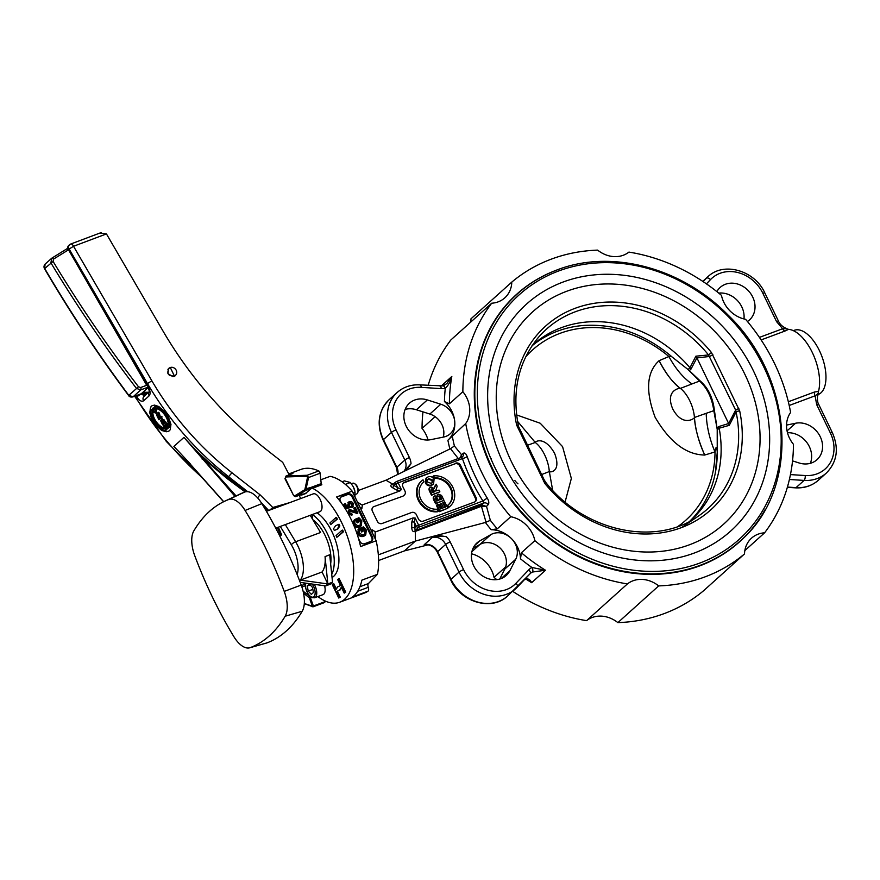 <?xml version="1.0" encoding="UTF-8"?>
<svg xmlns="http://www.w3.org/2000/svg" width="880" height="880" viewBox="0 0 880 880"><rect width="100%" height="100%" fill="white"/><g stroke="black" fill="none" stroke-linecap="round" stroke-linejoin="round"><path stroke-width="1.32" d="M307.516 477.345L308.55 477.532L307.175 475.277L286.275 475.959L286.033 476.949L306.79 476.245L307.516 477.345L304.832 489.709L305.723 490.468L311.619 488.268A1.903 0.924 69.6 0 0 311.883 487.113L312.51 488.224A61.864 30.184 69.6 0 1 350.834 548.207A61.864 30.184 69.6 0 1 339.724 602.239L364.639 592.955A61.864 30.184 -110.4 0 0 367.983 591.195A3.806 1.859 -110.4 0 0 368.269 587.312A3.806 1.859 69.6 0 1 368.412 583.561L377.443 574.343A61.864 30.184 -110.4 0 0 376.167 540.771L352.187 491.172A61.864 30.184 -110.4 0 0 330.066 476.355L320.804 479.798M355.003 496.991L354.926 491.326L353.188 486.596L350.405 482.504L344.399 480.909L342.045 481.789M353.265 486.728A8.371 4.081 69.6 0 1 353.331 486.86A8.371 4.081 69.6 0 1 354.794 490.798L354.926 491.326M355.124 492.272L353.089 493.031M350.405 482.504L345.378 484.385M351.373 483.736L352.726 483.23A5.709 2.783 69.6 0 1 354.519 483.604A5.709 2.783 69.6 0 1 357.83 492.47A5.709 2.783 69.6 0 1 356.708 493.933A5.709 2.783 69.6 0 1 356.565 493.977M357.83 492.47L358.083 491.535A4.763 2.321 -110.4 0 0 355.333 484.143L354.519 483.604M367.983 591.195L352.418 597.003A61.864 30.184 -110.4 0 0 361.867 580.14L377.443 574.343M376.167 540.771L360.591 546.568A61.864 30.184 -110.4 0 0 336.622 496.969L352.187 491.172M339.724 602.239A61.864 30.184 69.6 0 1 317.9 596.563M324.962 600.908L324.929 601.7L313.39 606.001A0.957 0.671 160 0 1 312.367 606.21L304.315 603.493M311.696 606.551L313.049 606.826L324.5 602.558A1.903 0.924 -110.4 0 0 324.929 601.7M288.783 473.946L300.883 469.436A76.142 37.147 69.6 0 1 318.791 470.954L307.175 475.277L306.79 476.245M293.7 495.704L295.46 496.694L305.723 490.468L308.55 477.532L320.089 473.231A1.903 0.924 -110.4 0 0 318.791 470.954M320.089 473.231L321.222 483.615L311.883 487.091M312.51 488.224L321.849 484.737L321.222 483.615M305.316 488.994L311.883 487.113M292.6 473.605A1.903 0.924 69.6 0 1 292.732 473.528A1.903 0.924 69.6 0 1 292.886 473.495L286.055 476.014L284.966 478.742L286.033 476.949M292.886 473.495L292.578 473.264A76.142 37.147 -110.4 0 0 288.805 473.979M301.521 495L302.445 494.516L301.521 495A53.295 26.004 -110.4 0 0 300.135 494.956M311.619 488.268L305.415 493.548M306.405 492.965L302.511 494.417M302.456 494.054L295.691 496.573L293.568 495.462L285.329 478.412M304.304 603.647L313.049 606.826L313.39 606.001L310.431 597.861A0.957 0.671 160 0 1 309.419 598.081L312.367 606.21M311.498 597.465L310.431 597.861L309.716 596.42L308.88 597.421L309.419 598.081M324.566 585.761A9.515 4.642 69.6 0 1 323.774 594.187A9.515 4.642 69.6 0 1 323.015 594.66L314.6 597.784A9.515 4.642 -110.4 0 0 315.359 597.322A9.515 4.642 -110.4 0 0 314.248 584.331M266.42 511.313L313.247 493.878A9.515 4.642 69.6 0 1 320.914 501.171A9.515 4.642 69.6 0 1 319.891 511.709A9.515 4.642 69.6 0 1 319.649 511.786M338.261 524.535L339.042 524.238L339.856 525.932L337.898 528.913L334.334 530.486L333.52 528.792L335.478 525.822L338.261 524.535L339.075 526.218L337.117 529.199L334.334 530.486M335.742 517.704L336.523 517.407L337.337 519.101L330.726 524.634L329.912 522.951L335.742 517.704L336.556 519.387L330.726 524.634M338.426 578.952L339.196 578.666L345.741 592.185L344.234 593.131L341.374 587.213L339.416 590.194L336.633 591.481L339.493 597.399L338.767 598.048L332.222 584.529L332.959 583.869L335.819 589.787L337.777 586.817L340.549 585.53L337.689 579.612L338.426 578.952L344.96 592.482L344.234 593.131M341.616 587.73L340.186 589.908L337.414 591.184L340.274 597.102L338.767 598.048M332.959 583.869L333.74 583.583L336.347 588.984M341.869 530.376L342.65 530.09L343.464 531.784L336.853 537.317L336.039 535.623L341.869 530.376L342.683 532.07L336.853 537.317M332.046 577.544A36.168 17.644 -110.4 0 0 331.98 531.806A36.168 17.644 -110.4 0 0 316.998 512.787M313.434 592.493L311.333 594.385L308.242 591.107L307.252 585.937L309.353 584.045L312.444 587.323L313.434 592.493M308.242 591.107L312.84 589.391M310.123 584.87L307.252 585.937M337.898 528.913L337.117 529.199M339.856 525.932L339.075 526.218M337.337 519.101L336.556 519.387M337.414 591.184L336.633 591.481M340.186 589.908L339.416 590.194M345.741 592.185L344.96 592.482M340.274 597.102L339.493 597.399M343.464 531.784L342.683 532.07M299.651 580.965L300.278 580.107L322.069 571.989A28.556 13.926 -110.4 0 0 325.05 556.611L329.714 554.763A28.556 13.926 69.6 0 1 329.714 554.774L331.727 574.431A36.168 17.644 -110.4 0 0 331.045 542.883A36.168 17.644 -110.4 0 0 312.334 514.525M146.707 385.275L140.657 387.53L138.501 386.793C107.613 346.467 79.145 304.689 53.097 261.448L53.482 259.149A1.903 0.968 -121.9 0 0 51.766 258.203A1.903 0.968 -121.9 0 0 51.689 258.258L50.908 262.867C77.011 306.174 105.523 348.018 136.455 388.41L140.756 389.895L147.862 387.244M146.894 393.756L141.284 393.756A1.903 0.935 69.6 0 1 141.13 393.844A1.903 0.935 69.6 0 1 140.954 393.877M148.082 387.64L141.284 393.756L133.078 396.803L128.788 395.307C98.329 354.486 70.301 312.202 44.682 268.466L45.078 264.143C43.868 265.606 43.681 267.124 44.506 268.686C70.114 312.422 98.142 354.695 128.59 395.505L129.382 394.999M170.291 367.521L168.993 368.357C166.463 373.659 168.256 376.2 174.383 375.98A4.763 4.081 -132 0 0 175.516 375.287A4.763 4.081 -132 0 0 175.846 369.633A4.763 4.081 -132 0 0 170.291 367.521L174.383 375.98M147.334 388.322L148.269 388.036M142.945 392.26L148.533 392.282M136.07 395.725A285.538 244.75 48 0 0 136.708 396.814C139.293 400.664 141.603 401.995 143.638 400.785L149.182 395.802C150.689 393.8 150.315 390.731 148.082 386.584L68.442 249.656L146.377 384.714M136.708 396.814L141.108 394.02A281.732 241.494 -132 0 1 141.031 393.888M331.727 574.431L332.53 582.208L327.855 583.946L325.666 585.915L330.341 584.177L332.53 582.208M68.112 250.118A3.806 3.806 0 0 1 68.86 245.377A3.806 3.267 -132 0 0 68.442 249.656L69.146 249.029A3.806 3.267 -132 0 1 70.466 244.2A3.806 1.815 69.4 0 1 70.763 244.013A3.806 1.815 69.4 0 1 73.524 246.279L106.447 233.915L163.064 331.155C189.882 376.893 224.158 416.24 265.903 449.185L282.7 462.363L289.223 474.837M144.892 395.835L141.108 394.02L142.56 393.481M246.554 491.678L227.689 477.631C211.717 465.718 197.142 452.298 183.953 437.371L235.026 496.386M148.082 386.584A285.538 244.75 -132 0 1 146.707 384.252L147.477 383.559C168.652 419.672 195.712 450.736 228.657 476.751L247.72 491.7M202.543 477.906C175.692 454.135 153.208 426.866 135.113 396.088M223.707 501.688L188.045 461.582M166.012 413.347L168.487 417.296L170.962 424.347L170.181 429.814L168.806 431.134L166.265 431.761L161.744 430.485L155.133 424.864L151.921 419.859L149.721 412.621L150.744 407L152.119 405.669L154.572 405.108L158.862 406.549L166.012 413.347M236.049 495.913L183.953 437.371L173.921 446.402L190.355 463.936M273.845 508.552L260.018 494.78L231.957 472.758L227.018 478.478L202.994 458.458L202.18 459.173M279.334 535.117L280.17 534.138L278.751 533.973M277.321 527.571L280.17 534.138L281.402 534.292L279.939 536.316M268.433 510.565L261.723 503.426M261.14 502.513L268.686 510.477M144.903 395.549L142.692 393.459M100.21 233.024L106.447 233.915M69.146 249.029L73.524 246.279L151.855 380.82L147.477 383.559L69.146 249.029M300.685 498.553L299.123 495.33M176.308 374.264L175.296 375.738L172.975 376.706L167.915 373.604L168.663 368.401L170.214 367.554M322.069 571.989L327.855 583.946L300.278 580.107A28.556 13.926 -110.4 0 0 295.625 541.783L320.54 532.499L310.222 515.317M329.714 554.763L325.05 556.611L327.855 583.946M152.097 405.68A15.224 7.788 -124.2 0 0 155.023 423.379A15.224 7.788 -124.2 0 0 169.224 430.848M154.396 407L155.067 406.538A13.321 6.82 55.8 0 1 165.979 413.578A13.321 6.82 55.8 0 1 169.972 426.855L169.29 427.306L168.091 425.678A11.418 5.841 -124.2 0 0 164.571 414.7A11.418 5.841 -124.2 0 0 155.595 408.639L154.396 407A13.321 6.82 55.8 0 1 165.308 414.04A13.321 6.82 55.8 0 1 169.29 427.306M165.22 428.351L166.012 430.254A13.321 6.82 55.8 0 1 155.1 423.214A13.321 6.82 55.8 0 1 151.118 409.948L151.789 409.486L152.482 410.432M152.911 411.587A11.418 5.841 -124.2 0 0 156.519 422.114A11.418 5.841 -124.2 0 0 165.077 428.153M166.529 429.583L166.012 430.254M156.475 414.865L158.279 415.745L158.015 412.764L159.819 417.791L161.634 416.306L162.151 417.021L158.928 419.771L156.475 414.865L158.004 414.524M156.53 414.832L157.179 414.381M158.015 412.764L158.697 412.302L159.346 413.182L160.435 417.241M169.235 427.24L166.265 429.77L163.416 425.887L166.045 428.791L166.815 428.087L164.637 425.117L167.123 427.812L167.992 427.031L165.869 423.467L168.806 427.471L166.265 429.77M163.713 425.612L164.384 425.15L166.65 428.241M164.945 424.842L165.616 424.38L167.728 427.262M165.869 423.467L166.551 423.005L168.179 425.227M160.501 420.442L161.59 420.706L162.162 418.66L165.858 422.059L162.624 424.82L160.501 420.442L162.272 420.244M155.947 408.639L156.97 413.05M152.636 408.309L155.837 409.695L156.431 413.413L153.197 412.06L152.636 408.309L155.21 408.122M151.118 409.948L152.317 411.587A11.418 5.841 -124.2 0 0 155.826 422.565A11.418 5.841 -124.2 0 0 164.813 428.626M162.151 417.021L158.928 419.771M160.963 416.768L161.48 417.483M158.411 416.526L159.533 418.055L158.686 418.814L157.014 415.591L158.411 416.526M157.696 415.129L159.302 418.264M159.621 416.097L158.939 416.559M159.346 413.182L158.664 413.644M165.858 422.059L162.624 424.82M161.469 419.133L165.176 422.521M162.327 421.982L163.174 423.137L162.404 423.83L161.051 421.102L162.327 421.982M161.084 421.08L161.799 421.333M163.372 420.739L164.351 422.081L163.482 422.873L161.997 419.87L163.372 420.739M162.03 419.848L163.009 420.277M161.722 420.64L163.02 423.28M162.679 419.408L164.087 422.323M155.903 412.676L153.483 411.796L153.175 409.046L155.551 409.959L155.826 412.731M153.846 408.584L154.154 411.334L156.574 412.214M300.201 582.373L325.666 585.915M289.773 502.612L272.921 507.452L269.665 510.114M310.717 515.13L310.761 516.208M312.268 514.547L312.444 519.013M312.884 519.761A30.459 14.861 69.6 0 1 330.649 563.915M378.62 560.516L404.448 550.891L428.131 544.83M378.334 554.862L415.382 541.057L404.448 550.891M415.393 530.596L415.382 541.057L485.408 522.478A182.743 156.64 48 0 0 491.161 529.727L497.255 528.858A178.937 153.373 -132 0 1 490.336 520.322L486.519 506.396L481.701 505.098L415.118 530.695L414.403 522.335L415.162 518.012L413.138 517.913L375.155 532.059L375.309 538.989M375.067 538.505L375.155 532.059M357.478 502.106L362.076 505.021L400.07 490.864L401.379 489.522L398.024 482.581A1.903 0.924 -110.4 0 0 396.638 481.448L461.703 457.215L462.429 458.59A182.743 156.64 48 0 0 482.911 500.962L483.714 503.03A3.806 3.245 -135.8 0 1 488.202 504.669C489.236 503.14 488.917 500.94 487.245 498.058L482.911 500.962L416.251 526.163A1.903 1.584 45.8 0 0 418.627 527.274L415.118 530.695A1.903 0.924 -110.4 0 0 414.865 531.586L481.437 506.264L486.035 522.192L485.408 522.478M490.336 520.322L486.035 522.192M499.719 579.051L504.79 569.074A18.084 15.499 48 0 0 500.39 548.328A18.084 15.499 48 0 0 479.941 544.434L473.011 548.361M515.724 559.24L509.894 570.702A21.89 18.766 -132 0 1 506.264 575.465A21.89 18.766 -132 0 1 477.675 571.736A21.89 18.766 -132 0 1 476.982 542.916A21.89 18.766 -132 0 1 479.82 540.87L490.875 534.6A18.084 15.499 -132 0 1 511.324 538.494A18.084 15.499 -132 0 1 515.724 559.24L504.79 569.074M358.226 490.534L385.957 480.205L393.008 484.286M362.076 505.021L357.709 502.59M393.338 483.857L392.029 484.352C390.346 485.188 390.445 486.244 392.315 487.553L396.176 489.863A1.903 1.375 120.9 0 0 397.617 487.63L392.414 484.55L396.143 481.723A1.903 1.606 52.8 0 0 395.769 483.791L462.429 458.59A3.806 0.869 -19.1 0 0 467.181 456.566C466.026 453.607 464.75 452.496 463.353 453.255A3.806 3.289 -128.4 0 1 462.374 456.83A3.806 3.289 -128.4 0 1 462.374 456.841A3.806 3.289 -128.4 0 1 461.791 457.193M385.957 480.205L450.494 448.679L458.524 458.854M497.255 528.858L510.741 516.725A178.937 153.373 -132 0 1 465.707 423.555L447.898 440.231A27.599 23.661 48 0 0 454.729 421.41A18.084 15.499 -132 0 1 450.186 433.807A18.084 15.499 -132 0 1 443.707 437.03L430.881 439.648A21.89 18.766 -132 0 1 407.121 427.922A21.89 18.766 -132 0 1 409.442 403.194A21.89 18.766 -132 0 1 427.339 399.927L440.781 404.217A18.084 15.499 -132 0 1 454.729 421.41A27.599 23.661 48 0 0 444.444 401.511L449.383 403.832L462.858 391.699A178.937 153.373 -132 0 1 491.7 303.215L450.89 339.933A178.937 153.373 48 0 0 428.153 385.396M450.494 448.679L454.399 445.984A178.937 153.373 -132 0 1 452.221 435.688M461.142 457.424L461.527 454.707L460.218 457.765M463.353 453.255L461.527 454.707L454.399 445.984M359.931 507.177L361.889 508.42L360.734 508.849M361.889 508.42L362.318 505.505M371.085 530.255L372.24 529.826L372.295 532.774M374.924 531.575L372.24 529.826M459.778 466.015L460.515 465.355L476.036 497.475L475.31 498.124L459.778 466.015A3.806 3.267 48 0 0 455.037 463.793L403.645 482.933A3.806 3.267 48 0 0 403.128 483.186M403.645 482.933L404.382 482.284A3.806 3.267 48 0 0 402.897 486.816L404.943 491.04A3.806 3.267 -132 0 1 404.371 495.033L403.645 495.693A3.806 3.267 -132 0 1 402.732 496.243L373.879 506.605A3.806 3.267 48 0 0 372.394 511.148L377.3 521.29A3.806 3.267 48 0 0 382.041 523.512L411.631 512.49A3.806 3.267 -132 0 1 416.383 514.712L418.418 518.936A3.806 3.267 48 0 0 423.17 521.158L474.551 502.007A3.806 3.267 48 0 0 476.036 497.475M373.879 506.605L402.732 496.243M404.371 495.033A3.806 3.267 -132 0 1 403.458 495.583M404.382 482.284L455.037 463.793M460.515 465.355A3.806 3.267 48 0 0 455.763 463.133M475.079 501.754A3.806 3.267 48 0 0 475.31 498.124M421.641 480.909L421.058 481.437A18.084 15.499 -132 0 0 418.836 501.303A18.084 15.499 -132 0 0 437.635 511.742L438.218 511.214A18.084 15.499 -132 0 1 419.419 500.775A18.084 15.499 -132 0 1 421.641 480.909A18.084 15.499 -132 0 1 423.038 479.82L424.017 481.844L423.434 482.372A15.862 13.596 48 0 0 422.851 482.834M448.338 504.801A15.862 13.596 48 0 0 450.021 487.663A15.862 13.596 48 0 0 433.95 478.456L432.971 476.421L433.554 475.904A18.084 15.499 -132 0 1 452.353 486.343A18.084 15.499 -132 0 1 450.12 506.198A18.084 15.499 -132 0 1 448.734 507.298L447.755 505.263A15.862 13.596 48 0 0 448.635 504.548A15.862 13.596 48 0 0 450.703 487.344A15.862 13.596 48 0 0 434.533 477.928L433.554 475.904M450.12 506.198L449.537 506.726A18.084 15.499 -132 0 1 448.151 507.815L447.172 505.791L447.755 505.263M431.497 495.253L432.08 494.725L430.342 491.128C429.187 488.829 429.385 487.454 430.925 486.992L434.159 488.411L436.194 484.22L437.173 486.255L435.622 490.985L439.043 490.116L439.868 491.821L431.497 495.253L429.759 491.656C428.604 489.357 428.802 487.982 430.342 487.52M433.576 488.939L436.194 484.22M447.799 508.233L439.428 511.654L436.403 505.395L436.986 504.867L438.295 504.372L440.506 508.937L442.233 508.288L440.176 504.042L441.496 503.558L443.553 507.804L445.654 507.012L443.377 502.293L444.686 501.809L447.799 508.233L440.011 511.137L436.986 504.867M441.518 508.552L439.593 504.57L440.176 504.042M444.95 507.276L442.794 502.821L443.377 502.293M443.993 500.357L436.205 503.25L434.566 499.873C433.433 497.772 433.554 496.43 434.94 495.847L437.195 496.408L438.306 494.109L441.551 495.429L443.993 500.357L435.622 503.778L433.983 500.401C432.85 498.3 432.971 496.958 434.357 496.375M436.612 496.936L437.723 494.637M433.554 484.22L429.308 485.958L426.624 484.737L425.436 483.032L425.953 478.302L428.065 476.894C430.716 476.047 432.718 476.916 434.06 479.49L433.554 484.22L429.891 485.43L427.207 484.209L426.019 482.504L426.536 477.774M426.624 484.737L427.207 484.209M432.718 479.985L432.311 482.68L431.167 483.34L427.35 481.987L427.702 479.336L428.879 478.665L432.718 479.985L432.135 480.513L428.296 479.182L427.438 479.611M431.992 482.933L432.135 480.513M433.807 496.694L434.94 495.847M437.118 494.989L438.306 494.109M435.622 503.778L436.205 503.25M438.471 500.401L436.678 501.061L435.512 498.619L435.963 497.431L437.305 498.036L438.471 500.401M435.512 498.619L435.479 497.86M441.848 499.136L439.769 499.917L439.076 495.902L440.462 496.397L441.848 499.136M441.133 499.4L439.879 496.925L438.493 496.419M439.879 496.925L440.462 496.397M437.767 500.665L436.722 498.564L435.38 497.959M436.722 498.564L437.305 498.036M439.428 511.654L440.011 511.137M429.627 487.938L430.925 486.992M439.868 491.821L432.08 494.725M433.939 490.534L434.555 491.788L432.575 492.525L431.343 489.94L431.871 488.719L433.939 490.534L433.356 491.051L431.288 489.236M431.343 489.94L431.343 489.192M433.84 492.052L433.356 491.051M433.95 478.456L434.533 477.928M448.151 507.815L448.734 507.298M424.017 481.844A15.862 13.596 48 0 0 423.137 482.57A15.862 13.596 48 0 0 421.069 499.774A15.862 13.596 48 0 0 437.239 509.19L438.218 511.214M481.635 505.12A1.903 0.88 -110.9 0 0 481.437 506.264L486.519 506.396L488.202 504.669M524.15 579.403L527.725 579.601L531.641 582.692C530.123 579.282 527.692 578.127 524.359 579.26M530.156 573.661A11.418 9.79 -132 0 1 530.53 573.309A11.418 9.79 -132 0 1 532.378 572.044A3.806 1.914 -116.8 0 0 531.905 567.479A15.224 13.057 48 0 0 528.814 569.778L515.933 583.308A34.265 29.37 -132 0 1 463.595 569.635A3.806 0.627 154.2 0 0 459.019 572.099L451 579.315A3.806 0.627 154.2 0 0 450.692 579.81C460.548 602.151 491.733 611.446 507.606 596.013A38.071 32.637 -132 0 1 451 579.315L437.624 551.65A3.806 0.627 154.2 0 0 437.316 552.145L450.692 579.81M532.378 572.044L545.49 570.24L531.905 567.479A182.743 156.64 48 0 1 520.487 558.811A27.599 23.661 -132 0 0 511.324 538.494A27.599 23.661 -132 0 0 491.161 529.727M443.267 437.118A18.084 15.499 48 0 0 443.795 431.244A18.084 15.499 48 0 0 429.847 414.051L416.405 409.761A21.89 18.766 48 0 0 405.141 409.409M420.002 384.879C411.125 384.406 403.513 386.936 397.155 392.48A38.071 32.637 48 0 0 391.479 432.388L404.855 460.053A3.806 0.627 -25.8 0 1 409.42 457.578L396.044 429.913A34.265 29.37 -132 0 1 421.212 387.365A3.806 1.474 93.6 0 0 420.002 384.879L442.882 385.891A3.806 1.793 75.8 0 1 445.269 388.278C448.14 385.682 450.329 381.755 451.825 376.475L446.831 383.57L443.223 385.88M446.292 536.679L437.162 535.282L432.234 537.504C438.196 536.217 442.882 535.942 446.292 536.679A15.224 13.057 48 0 1 450.219 541.959A3.806 0.627 154.2 0 0 445.643 544.434L459.019 572.099A38.071 32.637 48 0 0 515.625 588.808A38.071 32.637 48 0 0 517.176 587.29A3.806 1.958 -136.4 0 0 517.231 587.235A3.806 1.958 -136.4 0 0 515.933 583.308M512.765 591.371A178.937 153.373 48 0 0 586.586 620.642L627.407 583.924A178.937 153.373 -132 0 1 534.864 540.65L521.378 552.783L520.487 558.811M404.272 471.24L411.015 463.727L406.395 470.162M401.379 489.522L397.617 487.63L395.769 483.791L393.767 485.32A1.903 1.375 -59.1 0 1 392.315 487.553M411.763 527.769A1.903 0.946 0.1 0 1 414.392 527.978L416.251 526.163L414.403 522.335A1.903 0.946 0.1 0 0 411.774 522.115L411.763 527.769C411.939 530.717 412.973 531.993 414.865 531.586M415.162 518.012L418.517 524.953A1.903 0.924 -110.4 0 1 418.627 527.274L483.714 503.03L481.701 505.098A1.903 0.792 -111.6 0 0 481.569 506.209M428.615 544.83L424.215 544.72L426.228 545.116M341.308 502.865L340.362 500.907A3.806 3.267 -132 0 1 341.836 496.364L348.062 494.043A3.806 3.267 -132 0 1 352.814 496.265L372.427 536.833A3.806 3.267 -132 0 1 370.942 541.376L364.716 543.697A3.806 3.267 -132 0 1 359.964 541.475L358.468 538.362M371.47 541.123A3.806 3.267 48 0 0 371.701 537.493L352.088 496.925A3.806 3.267 48 0 0 347.336 494.703L341.11 497.024A3.806 3.267 48 0 0 340.593 497.277M356.609 513.579L357.192 513.062L350.053 510.543L349.481 512.644L351.835 513.711L352.253 514.811L348.678 512.908L349.558 509.465L356.29 511.83L354.288 507.694L355.212 507.353L357.907 512.93L357.324 513.458L349.415 511.093M352.253 514.811L351.67 515.339L348.095 513.436L348.975 509.993M355.267 511.445L353.705 508.211L354.288 507.694M364.705 534.138L364.804 530.882L362.802 528.715L363.385 528.187L361.944 528.726L363.143 531.201L361.636 532.07L359.909 528.495L363.385 526.9L366.289 529.947L365.761 534.93L364.386 535.744C361.735 536.58 359.7 535.678 358.281 533.027L358.919 528.715L359.535 529.738M365.761 534.93L363.803 536.272C361.152 537.108 359.117 536.206 357.687 533.555L358.336 529.232M362.802 528.715L362.076 528.99M360.261 524.953L360.36 521.697L358.369 519.53L358.952 519.002L357.5 519.541L358.699 522.016L357.203 522.885L355.476 519.31L358.941 517.715L361.845 520.762L361.328 525.745L359.942 526.559C357.302 527.395 355.256 526.493 353.837 523.842L354.475 519.53L355.091 520.553M361.328 525.745L359.359 527.087C356.719 527.923 354.673 527.021 353.254 524.37M352.77 522.962L354.475 519.53M358.369 519.53L357.632 519.794M352.044 507.518L353.177 506.627L352.044 507.518L351.439 506.462L352.121 504.295L349.03 503.36M351.439 506.462L352.704 503.767L349.943 502.689L349.041 505.142L350.9 507.419L345.917 508.618L343.893 504.416L344.476 503.888L345.389 503.547L347.017 506.924L349.327 506.605L348.062 505.186L349.316 501.611L351.472 501.6L353.485 503.47L352.627 506.99L352.407 505.659M348.744 507.122L347.479 505.703L348.733 502.139M349.36 503.206L349.943 502.689L349.283 503.063M350.9 507.419L346.5 508.09L344.476 503.888M345.917 508.618L346.5 508.09M347.897 502.634L349.316 501.611M357.203 522.885L357.786 522.357L356.059 518.782M354.97 520.663L354.717 523.501L357.599 525.69L359.326 525.426L360.58 524.711L360.943 521.169L358.952 519.002M358.699 522.016L357.786 522.357M361.636 532.07L362.23 531.553L360.492 527.978M358.05 529.474L358.919 528.715M359.414 529.848L359.161 532.686L362.043 534.875L363.759 534.611L365.024 533.896L365.387 530.354L363.385 528.187M363.143 531.201L362.23 531.553M357.907 512.93L357.192 513.062M348.326 510.378L349.558 509.465M471.889 551.672L490.875 534.6M505.681 566.896L494.043 577.368A178.937 153.373 48 0 0 496.782 579.623M471.526 553.795A27.599 23.661 -132 0 1 494.043 577.368M422.961 411.851A178.937 153.373 48 0 0 422.048 428.417L435.116 416.669M422.048 428.417A27.599 23.661 -132 0 1 428.021 440M491.7 303.215A27.599 23.661 48 0 0 504.779 297.869A27.599 23.661 48 0 0 511.808 282.084L470.987 318.802A27.599 23.661 -132 0 1 470.657 322.135M617.859 622.622A178.937 153.373 48 0 0 703.692 590.645L744.502 553.927A178.937 153.373 -132 0 1 658.68 585.904L617.859 622.622A27.599 23.661 -132 0 0 586.586 620.642M511.808 282.084A178.937 153.373 -132 0 1 597.641 250.118A27.599 23.661 48 0 0 628.914 252.098A178.937 153.373 -132 0 1 721.457 295.361A27.599 23.661 48 0 0 745.569 319.286A178.937 153.373 -132 0 1 790.614 412.456A27.599 23.661 48 0 0 793.452 444.312A178.937 153.373 -132 0 1 764.61 532.807L744.843 550.594M706.431 283.866L710.501 279.587A34.265 29.37 -132 0 1 762.839 293.26L776.534 321.585A3.806 0.627 -25.8 0 1 778.503 321.233L764.808 292.919C754.952 270.578 723.767 261.283 707.894 276.716A38.071 32.637 48 0 0 706.343 278.223L703.109 281.611M830.379 432.982A3.806 0.627 154.2 0 1 832.348 432.641L818.664 404.316A3.806 0.627 154.2 0 0 816.695 404.668L830.379 432.982A34.265 29.37 -132 0 1 805.222 475.53L790.449 474.595M810.359 463.32A21.89 18.766 48 0 0 806.839 442.497A21.89 18.766 48 0 0 787.479 432.729M786.555 425.084L795.553 423.247A21.89 18.766 -132 0 1 819.313 434.973A21.89 18.766 -132 0 1 816.992 459.701A21.89 18.766 -132 0 1 799.095 462.968L792.539 460.878M716.848 291.599A21.89 18.766 -132 0 1 720.17 287.43A21.89 18.766 -132 0 1 748.759 291.159A21.89 18.766 -132 0 1 749.452 319.979A21.89 18.766 -132 0 1 747.45 321.519M743.974 318.934A21.89 18.766 48 0 0 718.718 293.106M789.206 405.471L815.089 395.824A3.806 1.859 69.6 0 1 814.44 392.029L788.337 401.753M761.123 339.922L784.96 331.045L788.502 329.362L786.005 328.493M786.852 328.713L782.65 328.746L759.429 337.392M787.578 329.087A3.806 3.63 42.2 0 1 786.324 328.68M784.96 331.045A3.806 1.859 69.6 0 1 782.65 328.746L776.534 321.585M764.61 532.807A27.599 23.661 48 0 0 751.531 538.153A27.599 23.661 48 0 0 744.502 553.927M658.68 585.904A27.599 23.661 48 0 0 627.407 583.924M465.707 423.555A27.599 23.661 48 0 0 462.858 391.699M534.864 540.65A27.599 23.661 48 0 0 510.741 516.725M765.303 509.267A166.562 142.769 -132 0 1 739.519 541.86A166.562 142.769 -132 0 1 491.909 468.765A166.562 142.769 -132 0 1 516.791 294.151A166.562 142.769 -132 0 1 551.87 271.997M736.406 544.577A166.562 142.769 48 0 0 738.298 542.707M515.768 295.328A166.562 142.769 48 0 0 513.711 297.011M816.695 404.668L815.089 395.824L817.861 393.921A3.806 3.289 120.1 0 1 818.323 392.689L818.499 391.413A38.071 18.568 -110.4 0 0 812.295 352.484A38.071 18.568 -110.4 0 0 788.502 329.362M818.499 391.413L814.44 392.029M817.861 393.921L818.323 392.689M818.664 404.316C817.454 403.183 816.893 395.835 818.048 395.021L818.29 393.734M818.246 394.515L818.213 394.515A34.265 16.72 -110.4 0 0 821.942 356.565A34.265 16.72 -110.4 0 0 794.321 330.297L793.342 330.66M682.011 527.285L698.61 515.922C655.864 547.008 584.243 531.619 545.974 482.669L544.852 483.494A123.541 105.897 48 0 0 681.186 527.714A123.541 105.897 48 0 0 739.684 410.905L711.458 352.528L708.521 354.948L695.86 356.191L689.953 367.774L690.965 369.127L696.927 357.885L728.651 423.522L718.729 426.569L719.169 428.219A118.019 101.167 -132 0 1 691.053 520.179A118.019 101.167 -132 0 1 689.942 521.158M518.881 427.537L518.331 425.502A2.86 0.825 168.2 0 0 516.637 425.106L544.852 483.494M532.092 345.697A118.019 101.167 -132 0 1 533.192 344.685A118.019 101.167 -132 0 1 689.953 367.774L688.061 369.534L699.402 380.886C707.223 387.981 712.03 397.969 713.845 410.861L717.211 429.297L717.233 451.792M531.96 345.895A118.019 101.167 -132 0 1 583.275 325.49C615.186 323.521 644.534 333.795 671.33 356.312L668.899 356.521A57.112 29.821 -112.5 0 0 691.988 383.933L700.106 380.853C708.136 387.838 712.899 397.716 714.417 410.476L717.211 429.297M671.935 356.873L688.061 369.534M670.406 355.63L673.64 358.193M688.633 370.007L700.106 380.853M714.417 410.476L706.2 413.314A57.112 29.117 -107.6 0 0 715.022 451.924C716.232 442.64 717.398 451.374 717.233 452.496A118.019 101.167 -132 0 1 715.418 472.395A118.019 101.167 -132 0 1 689.722 521.279M715.418 472.395L717.233 452.496M527.604 445.225L535.26 442.464L517.528 421.322M565.103 501.996L571.351 478.445L562.562 446.611L540.221 423.247L516.604 414.92M535.139 442.365C536.558 440.583 545.303 437.195 554.554 453.233C561.143 470.327 551.914 472.505 549.34 471.746A24.75 12.078 -110.4 0 0 549.318 471.559L541.761 474.496M552.662 490.292L549.318 471.559A24.75 12.078 -110.4 0 0 535.26 442.464M525.646 356.939A114.543 98.186 -132 0 1 668.899 356.521L659.109 360.679C646.602 372.042 645.271 390.896 655.127 417.285C669.801 442.222 686.334 454.806 704.726 455.037L715.022 451.924A114.543 98.186 -132 0 1 678.073 526.394M706.2 413.314L694.441 417.494A24.75 12.078 -110.4 0 0 680.383 388.399C672.353 382.162 665.258 372.922 659.109 360.679C666.303 374.22 673.343 383.416 680.251 388.3A24.75 12.078 69.6 0 1 680.383 388.399L691.988 383.933M704.748 455.081C698.918 442.541 695.486 430.012 694.441 417.494A24.75 12.078 69.6 0 1 694.463 417.681C695.035 428.285 698.456 440.748 704.726 455.037M694.463 417.681C692.142 420.266 681.56 425.326 672.727 408.925C665.676 392.227 676.786 388.355 680.251 388.3M738.837 408.43L735.647 410.102L736.098 411.983A120.692 103.455 -132 0 1 698.61 515.933M719.169 428.219L729.278 425.326L728.651 423.522L735.647 410.102L708.521 354.948A120.692 103.455 -132 0 0 538.219 337.623C518.43 361.867 511.808 391.16 518.331 425.502M729.278 425.326L736.098 411.983A2.86 0.825 168.2 0 1 739.684 410.905M695.86 356.191L696.927 357.885M544.819 481.195L518.958 427.317L517.473 427.581M712.899 354.772L709.709 356.433L696.949 357.929M545.974 482.669L544.896 480.975L543.411 481.239M224.84 501.149L240.68 493.757A247.467 120.725 69.6 0 1 244.596 492.096L228.734 499.499A25.256 12.32 69.6 0 1 245.091 510.444A246.07 120.043 69.6 0 1 284.229 591.404A25.256 12.32 69.6 0 1 285.164 616.22A246.07 120.043 69.6 0 1 250.25 647.625A25.256 12.32 69.6 0 1 249.744 647.79A25.256 12.32 69.6 0 1 233.893 636.68A246.07 120.043 69.6 0 1 194.755 555.72A25.256 12.32 69.6 0 1 193.82 530.904A246.07 120.043 69.6 0 1 224.84 501.149A246.07 120.043 69.6 0 1 228.734 499.499M245.091 510.444L261.855 503.646A26.653 13.002 -110.4 0 0 244.596 492.096M261.855 503.646A247.467 120.725 69.6 0 1 301.213 585.068L284.229 591.404M285.164 616.22L302.203 611.259A26.653 13.002 -110.4 0 0 301.213 585.068M302.203 611.259A247.467 120.725 69.6 0 1 267.091 642.84L250.25 647.625M249.744 647.79L266.563 643.016A26.653 13.002 -110.4 0 0 267.091 642.84M491.403 458.656A23.793 11.605 -110.4 0 0 490.688 458.205M514.888 480.546A17.127 8.36 -110.4 0 0 517.979 483.835M357.687 591.261L368.269 587.312M368.412 583.561L359.942 586.718M284.966 478.742L293.568 495.462M304.832 489.709L294.789 495.814M304.546 584.408A0.957 0.814 48 0 0 304.722 583.374L302.896 585.013M305.514 583.242A2.86 1.397 -110.4 0 0 304.722 583.374M304.579 584.375L301.4 585.574L304.359 584.507A1.903 0.924 69.6 0 1 304.502 584.419A1.903 0.924 69.6 0 1 305.327 584.727M301.906 587.026L305.327 585.761M309.936 596.332L303.105 591.206M303.556 593.219L308.88 597.421M312.18 584.045A8.371 4.081 69.6 0 1 313.94 596.651A8.371 4.081 69.6 0 1 307.791 593.318A8.371 4.081 69.6 0 1 305.888 583.165M140.657 387.53A1.903 0.924 69.5 0 1 140.756 389.895L133.078 396.803A1.903 0.935 69.6 0 1 132.924 396.902A1.903 0.935 69.6 0 1 132.682 396.924M138.501 386.793L128.59 395.505C129.228 396.825 130.669 397.287 132.924 396.902L141.13 393.844L146.718 393.921M53.097 261.448L44.506 268.686M45.078 264.143L51.766 258.203L67.606 248.358L51.843 258.17M53.482 259.149L68.09 250.074M143.638 400.785A3.806 3.267 -132 0 1 143.979 396.385L149.193 391.688M149.182 395.802A3.806 3.267 -132 0 1 149.182 391.754M279.939 535.194L281.171 535.205M281.402 534.292L278.333 527.197M263.945 507.111L267.366 510.961M227.018 478.478L245.08 491.931M280.324 526.449L291.357 544.819A24.75 12.078 69.6 0 1 297.154 574.585M231.957 472.758C199.441 447.084 172.744 416.438 151.855 380.82M158.125 416.658L157.443 417.12M159.896 416.504L159.225 416.966M159.335 414.381L158.653 414.832M162.294 422.301L161.623 422.763M163.24 421.168L162.569 421.63M164.351 420.013L163.68 420.475M162.14 418.671L161.513 419.1M161.172 419.98L160.534 420.409M154.154 411.334L153.483 411.796M156.508 409.233L155.837 409.695M153.318 407.847L152.746 408.232M285.307 524.601L295.625 541.783A3.806 1.188 149 0 0 291.357 544.819M299.618 580.866A28.556 13.926 -110.4 0 0 300.278 580.107M260.018 494.78L257.598 497.849M413.138 517.913L411.774 522.115M509.894 570.702L501.149 578.578M479.82 540.87L474.65 545.523M396.176 489.863L400.07 490.864M447.898 440.231A182.743 156.64 48 0 0 449.845 448.899M429.308 485.958L429.891 485.43M425.436 483.032L426.019 482.504M431.486 485.606L432.069 485.078M428.296 479.182L428.879 478.665M433.983 500.401L434.566 499.873M440.495 498.08L441.078 497.552M437.349 499.796L437.932 499.279M429.759 491.656L430.342 491.128M434.588 486.343L435.171 485.815M461.593 457.281L396.781 481.426M487.245 498.058A178.937 153.373 -132 0 1 467.181 456.566M525.822 578.963A178.937 153.373 48 0 0 531.641 582.692L545.49 570.24A178.937 153.373 -132 0 1 521.378 552.783M437.624 551.65L445.643 544.434A11.418 9.79 -132 0 0 432.234 537.504L424.215 544.72A11.418 9.79 48 0 1 437.624 551.65M463.595 569.635L450.219 541.959M517.286 587.18L530.057 573.76A3.806 1.958 -136.4 0 0 530.112 573.705A3.806 1.958 -136.4 0 0 528.814 569.778M416.405 409.761L427.339 399.927M440.781 404.217L429.847 414.051M397.848 474.386A11.418 9.79 48 0 0 396.836 467.269L383.46 439.593A38.071 32.637 -132 0 1 389.136 399.685C378.323 410.784 376.332 424.259 383.141 440.088A3.806 0.627 -25.8 0 1 383.46 439.593L391.479 432.388A3.806 0.627 -25.8 0 1 396.044 429.913M397.628 474.485L396.517 467.764A3.806 0.627 -25.8 0 1 396.836 467.269L404.855 460.053A11.418 9.79 -132 0 1 403.645 471.548M441.067 386.155L451.825 376.475A178.937 153.373 -132 0 0 449.383 403.832M421.212 387.365L441.243 388.63A15.224 13.057 48 0 0 445.269 388.278A182.743 156.64 48 0 0 444.444 401.511M440.033 386.144A3.806 1.474 93.6 0 1 441.243 388.63M411.015 463.727A15.224 13.057 48 0 0 409.42 457.578M348.062 494.043L347.336 494.703M352.814 496.265L352.088 496.925M372.427 536.833L371.701 537.493M341.836 496.364L341.11 497.024M352.121 504.295L352.704 503.767M347.479 505.703L348.062 505.186M359.359 527.087L359.942 526.559M360.36 521.697L360.943 521.169M363.803 536.272L364.386 535.744M357.687 533.555L358.281 533.027M364.804 530.882L365.387 530.354M353.408 512.369L353.991 511.841M348.095 513.436L348.678 512.908M710.501 279.587A3.806 1.958 -136.4 0 0 706.343 278.223L702.801 281.402M762.839 293.26A3.806 0.627 -25.8 0 1 764.808 292.919M795.498 487.85C804.375 488.323 811.987 485.793 818.345 480.249A38.071 32.637 -132 0 1 796.059 487.619A3.806 1.474 93.6 0 1 795.498 487.85L787.347 487.333M789.404 479.479L804.078 480.414L796.059 487.619L787.424 487.08M805.222 475.53A3.806 1.474 -86.4 0 1 804.078 480.414A38.071 32.637 48 0 0 826.364 473.044L818.345 480.249M795.553 423.247L787.05 430.892M739.761 541.398A166.375 142.604 -132 0 1 492.426 468.38A166.375 142.604 -132 0 1 517.264 293.986A166.375 142.604 -132 0 1 557.106 269.951M558.657 270.985A164.472 140.976 -132 0 1 781.066 446.633A164.472 140.976 -132 0 1 548.042 533.445A164.472 140.976 -132 0 1 558.657 270.985M563.134 282.018A152.636 130.845 -132 0 1 769.549 445.049A152.636 130.845 -132 0 1 553.289 525.613A152.636 130.845 -132 0 1 563.134 282.018M566.863 291.214A142.78 122.386 -132 0 1 759.957 443.718A142.78 122.386 -132 0 1 557.656 519.079A142.78 122.386 -132 0 1 566.863 291.214M711.458 352.528A123.541 105.897 48 0 0 575.124 308.308A123.541 105.897 48 0 0 516.637 425.106M689.271 370.645L690.965 369.127M718.729 426.569L717.035 428.087M717.244 429.902L719.169 428.175M355.322 494.45L356.708 493.933M292.798 473.506L286.055 476.014M295.46 496.694L302.368 494.12M301.939 494.945L305.833 493.493M305.547 583.121L305.712 588.467L308.352 594.495L311.718 597.564L314.6 597.784M174.295 376.387L175.516 375.287M167.915 369.325L168.993 368.357M147.752 387.046L149.523 391.402M182.413 455.521L223.586 501.754M68.86 245.377L69.553 244.75A3.806 3.806 0 0 1 70.763 244.013L101.101 232.617M134.618 396.275L166.375 441.507L205.227 480.953M462.341 456.863L461.703 457.215M507.606 596.013L530.53 573.309M383.141 440.088L396.517 467.764M397.155 392.48L389.136 399.685M442.882 385.891L446.831 383.57M427.669 544.753C431.893 545.545 435.105 548.009 437.316 552.145M707.894 276.716L702.735 281.358M832.348 432.641C839.168 448.47 837.177 461.945 826.364 473.044M786.511 328.559C782.584 326.81 779.911 324.368 778.503 321.233M734.349 546.26L739.794 541.365C800.646 490.061 794.739 378.939 728.09 315.084C681.956 267.674 611.226 248.875 557.26 269.852C542.289 275.451 528.946 283.503 517.253 293.986L511.819 298.881M717.244 452.067L717.255 450.868M275.748 528.154L319.891 511.709"/></g></svg>
